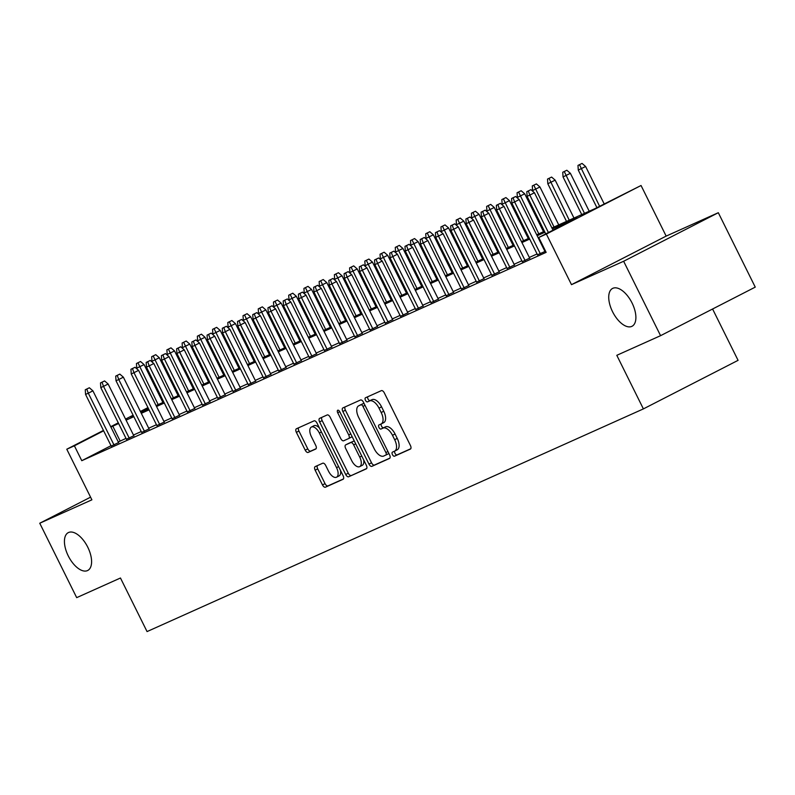<?xml version="1.0" encoding="UTF-8"?>
<svg xmlns="http://www.w3.org/2000/svg" width="795" height="795" viewBox="0 0 795 795"><rect width="100%" height="100%" fill="white"/><g stroke="black" fill="none" stroke-linecap="round" stroke-linejoin="round"><path stroke-width="1.19" d="M392.442 454.631A2.286 1.143 -117.2 0 0 394.499 456.201L410.379 449.076A3.26 1.64 -117.2 0 0 410.419 449.056A3.26 1.64 -117.2 0 0 410.429 445.488L384.323 392.899A3.26 1.64 -117.2 0 0 381.371 390.643L365.491 397.768A2.286 1.143 -117.2 0 0 365.471 397.778A2.286 1.143 -117.2 0 0 365.462 400.283A2.286 1.143 -117.2 0 0 367.529 401.863L369.586 400.938A10.444 5.237 -117.2 0 1 379.006 408.143L381.183 412.526A10.444 5.237 -117.2 0 1 381.163 423.964A10.444 5.237 -117.2 0 1 381.043 424.023L378.986 424.937A2.286 1.143 -117.2 0 0 378.957 424.957A2.286 1.143 -117.2 0 0 378.957 427.452A2.286 1.143 -117.2 0 0 381.014 429.032L383.071 428.108A10.444 5.237 -117.2 0 1 392.491 435.312L394.668 439.695A10.444 5.237 -117.2 0 1 394.648 451.133A10.444 5.237 -117.2 0 1 394.529 451.192L392.472 452.116A2.286 1.143 -117.2 0 0 392.442 452.126A2.286 1.143 -117.2 0 0 392.442 454.631M394.727 451.093A2.286 1.143 -117.2 0 0 395.006 453.319A2.286 1.143 -117.2 0 0 397.063 454.889L410.767 448.748M367.747 396.755A2.286 1.143 -117.2 0 0 368.025 398.971A2.286 1.143 -117.2 0 0 370.082 400.551L372.139 399.627L369.586 400.938M381.242 423.914A2.286 1.143 -117.2 0 0 381.511 426.14A2.286 1.143 -117.2 0 0 383.578 427.72L385.625 426.796L383.071 428.108M87.758 547.179A21.276 10.673 -117.2 0 0 68.3 532.62A21.276 10.673 -117.2 0 0 68.271 555.924A21.276 10.673 -117.2 0 0 87.718 570.482A21.276 10.673 -117.2 0 0 87.758 547.179M632.055 302.984A21.276 10.673 -117.2 0 0 612.597 288.426A21.276 10.673 -117.2 0 0 612.567 311.729A21.276 10.673 -117.2 0 0 632.015 326.288A21.276 10.673 -117.2 0 0 632.055 302.984M315.198 466.595A3.26 1.64 -117.2 0 0 315.158 466.615A3.26 1.64 -117.2 0 0 315.158 470.193L322.482 484.94A3.26 1.64 -117.2 0 0 325.423 487.196L343.052 479.286A3.26 1.64 -117.2 0 0 343.092 479.266A3.26 1.64 -117.2 0 0 343.102 475.688L316.996 423.099A3.26 1.64 -117.2 0 0 314.055 420.853L296.416 428.763A3.26 1.64 -117.2 0 0 296.376 428.783A3.26 1.64 -117.2 0 0 296.376 432.351L305.22 450.179A3.26 1.64 -117.2 0 0 308.162 452.425L315.714 449.046A3.26 1.64 -117.2 0 0 315.744 449.026A3.26 1.64 -117.2 0 0 315.754 445.448L311.372 436.614A8.725 4.373 -117.2 0 1 311.382 427.054A8.725 4.373 -117.2 0 1 319.361 433.027L336.553 467.649A8.725 4.373 -117.2 0 1 336.533 477.209A8.725 4.373 -117.2 0 1 328.554 471.236L325.692 465.463A3.26 1.64 -117.2 0 0 322.74 463.217L315.198 466.595M111.022 445.697L81.776 460.693L74.392 445.816L66.78 449.225L103.439 430.423M660.575 335.679L623.638 261.267L718.312 212.712L755.25 287.124L660.575 335.679L616.801 355.315L643.394 408.898L147.055 631.578L120.462 578.005L76.688 597.641L39.75 523.229L91.892 499.826L66.78 449.225M718.312 212.712L666.16 236.105L571.486 284.66L623.638 261.267M571.486 284.66L546.364 234.058L538.752 237.476L577.14 217.79L552.386 228.89M81.776 460.693L546.145 252.363L538.752 237.476M368.959 464.091A3.26 1.64 -117.2 0 0 371.901 466.347L389.53 458.437A3.26 1.64 -117.2 0 0 389.57 458.417A3.26 1.64 -117.2 0 0 389.58 454.839L363.474 402.25A3.26 1.64 -117.2 0 0 360.523 399.994L342.893 407.905A3.26 1.64 -117.2 0 0 342.854 407.924A3.26 1.64 -117.2 0 0 342.844 411.502L368.959 464.091L371.513 462.779A3.26 1.64 -117.2 0 0 374.455 465.035L389.918 458.099M366.296 468.861L348.657 476.771A3.26 1.64 -117.2 0 1 345.716 474.516L319.61 421.926A3.26 1.64 -117.2 0 1 319.62 418.359A3.26 1.64 -117.2 0 1 319.65 418.339L327.202 414.95A3.26 1.64 -117.2 0 1 330.144 417.196L340.737 438.532A3.26 1.64 -117.2 0 0 343.678 440.778L348.687 438.532A3.26 1.64 -117.2 0 0 348.727 438.512A3.26 1.64 -117.2 0 0 348.727 434.945L337.706 412.734A2.286 1.143 -117.2 0 1 337.706 410.24A2.286 1.143 -117.2 0 1 339.803 411.8L366.336 465.264A3.26 1.64 -117.2 0 1 366.336 468.841A3.26 1.64 -117.2 0 1 366.296 468.861L366.376 468.821M90.57 497.163L39.75 523.229M537.5 254.788L545.579 251.23M522.265 261.625L529.679 258.146M507.041 268.452L514.444 264.974M491.817 275.279L499.22 271.81M476.593 282.116L483.996 278.638M461.368 288.943L468.772 285.465M446.144 295.77L453.548 292.302M430.92 302.607L438.323 299.129M415.696 309.434L423.099 305.956M400.471 316.271L407.875 312.793M385.247 323.098L392.651 319.62M370.023 329.925L377.426 326.457M354.799 336.762L362.202 333.284M339.564 343.589L346.978 340.111M324.34 350.416L331.744 346.948M309.116 357.253L316.519 353.775M293.892 364.08L301.295 360.602M278.667 370.917L286.071 367.439M263.443 377.744L270.847 374.266M248.219 384.571L255.622 381.103M232.995 391.408L240.398 387.93M217.77 398.235L225.174 394.757M202.546 405.062L209.95 401.594M187.322 411.899L194.725 408.421M172.088 418.727L179.501 415.248M156.863 425.554L164.267 422.085M141.639 432.391L149.043 428.912M126.415 439.218L133.818 435.749M545.141 250.345L544.545 250.604M537.082 253.963L529.321 257.441M521.858 260.79L514.097 264.268M506.634 267.617L498.872 271.105M491.409 274.454L483.648 277.932M476.185 281.281L468.424 284.759M460.961 288.108L453.2 291.596M445.737 294.945L437.975 298.423M430.502 301.772L422.751 305.25M415.278 308.609L407.527 312.087M400.054 315.436L392.303 318.914M384.83 322.263L377.069 325.751M369.605 329.1L361.844 332.578M354.381 335.927L346.62 339.405M339.157 342.754L331.396 346.242M323.933 349.591L316.172 353.069M308.708 356.418L300.947 359.897M293.484 363.255L285.723 366.734M278.26 370.082L270.499 373.561M263.026 376.909L255.274 380.398M247.802 383.747L240.05 387.225M232.577 390.574L224.826 394.052M217.353 397.401L209.592 400.889M202.129 404.238L194.368 407.716M186.905 411.065L179.143 414.543M171.68 417.892L163.919 421.38M156.456 424.729L148.695 428.207M141.232 431.556L133.471 435.044M126.007 438.393L118.296 441.97M545.489 251.051L544.903 251.309M111.191 446.055L118.594 442.577M643.394 408.898L738.078 360.344L712.588 309.007M161.902 400.471L162.826 400.054M551.919 227.956L595.048 208.608L641.048 185.503L546.364 234.058M666.16 236.105L641.048 185.503M110.714 426.696L118.276 422.821M125.55 419.084L133.113 415.209M140.387 411.472L147.95 407.597M118.614 423.506L110.903 427.084M103.628 430.82L74.392 445.816M544.923 232.249L537.162 235.727M529.699 239.076L521.937 242.555M514.474 245.903L506.713 249.392M499.24 252.74L491.489 256.219M484.016 259.567L476.265 263.046M468.792 266.395L461.04 269.883M453.567 273.232L445.806 276.71M438.343 280.059L430.582 283.537M423.119 286.886L415.358 290.374M407.895 293.723L400.133 297.201M392.67 300.55L384.909 304.038M377.446 307.387L369.685 310.865M362.222 314.214L354.461 317.692M346.998 321.041L339.236 324.529M331.763 327.878L324.012 331.356M316.539 334.705L308.788 338.183M301.315 341.532L293.564 345.02M286.091 348.369L278.329 351.847M270.866 355.196L263.105 358.684M255.642 362.033L247.881 365.511M240.418 368.86L232.657 372.338M225.194 375.687L217.433 379.175M209.969 382.524L202.208 386.002M194.745 389.351L186.984 392.829M179.521 396.178L171.76 399.666M164.297 403.015L156.536 406.493M149.062 409.842L141.311 413.321M133.838 416.679L126.087 420.158M133.302 415.596L130.688 416.938L133.371 415.735M140.844 412.386L148.595 408.908M156.068 405.549L163.83 402.071M171.293 398.722L179.054 395.244M186.517 391.895L194.278 388.407M201.741 385.058L209.502 381.58M216.965 378.231L224.727 374.753M232.19 371.404L239.951 367.916M247.414 364.567L255.175 361.089M262.638 357.74L270.399 354.262M277.862 350.903L285.624 347.425M293.097 344.076L300.848 340.598M308.321 337.249L316.072 333.761M323.545 330.412L331.296 326.934M338.769 323.585L346.531 320.107M353.994 316.758L361.755 313.27M369.218 309.921L376.979 306.443M384.442 303.094L392.203 299.616M399.666 296.257L407.428 292.779M414.891 289.43L422.652 285.952M430.115 282.603L437.876 279.115M445.339 275.766L453.1 272.288M460.573 268.939L468.325 265.46M475.798 262.111L483.549 258.623M491.022 255.274L498.773 251.796M506.246 248.447L514.007 244.969M521.47 241.61L529.231 238.132M536.695 234.783L544.456 231.305M162.985 400.372L162.081 400.839M148.148 407.984L140.586 411.86M120.164 441.006L112.771 426.13M394.767 451.063L397.083 449.881A10.444 5.237 -117.2 0 0 397.212 449.821A10.444 5.237 -117.2 0 0 397.232 438.383L394.668 439.695M385.625 426.796A10.444 5.237 -117.2 0 1 395.055 434L397.232 438.383M381.282 423.894L383.597 422.702A10.444 5.237 -117.2 0 0 383.727 422.642A10.444 5.237 -117.2 0 0 383.737 411.214L381.183 412.526M372.139 399.627A10.444 5.237 -117.2 0 1 381.56 406.831L383.737 411.214M345.07 406.931A3.26 1.64 -117.2 0 0 345.408 410.19L371.513 462.779M385.863 455.078A2.286 1.143 -117.2 0 0 385.883 455.068A2.286 1.143 -117.2 0 0 385.893 452.564L362.977 406.404A2.286 1.143 -117.2 0 0 360.91 404.824L358.744 405.798A10.444 5.237 -117.2 0 0 358.625 405.857A10.444 5.237 -117.2 0 0 358.605 417.296L374.266 448.847A10.444 5.237 -117.2 0 0 383.697 456.052L388.447 453.756A2.286 1.143 -117.2 0 0 388.805 453.269M385.913 455.048L388.417 453.766A2.286 1.143 -117.2 0 0 388.447 453.756M364.12 403.542A2.286 1.143 -117.2 0 0 363.474 403.512L360.91 404.824M361.059 404.615A10.444 5.237 -117.2 0 1 361.178 404.546A10.444 5.237 -117.2 0 1 361.308 404.486L363.474 403.512M366.674 468.523L348.657 476.771M321.836 417.355A3.26 1.64 -117.2 0 0 322.174 420.615L348.28 473.204A3.26 1.64 -117.2 0 0 351.221 475.46M348.757 438.492L351.241 437.22A3.26 1.64 -117.2 0 0 351.281 437.2A3.26 1.64 -117.2 0 0 351.867 436.107M351.718 460.663A8.725 4.373 -117.2 0 0 359.698 466.635A8.725 4.373 -117.2 0 0 359.718 457.075L353.656 444.872A3.26 1.64 -117.2 0 0 350.714 442.626L345.706 444.872A3.26 1.64 -117.2 0 0 345.666 444.892A3.26 1.64 -117.2 0 0 345.666 448.459L351.718 460.663M359.698 466.635L362.262 465.323A8.725 4.373 -117.2 0 0 363.673 459.898M354.57 441.563A3.26 1.64 -117.2 0 0 353.278 441.314L350.714 442.626M348.19 443.6A3.26 1.64 -117.2 0 1 348.23 443.58A3.26 1.64 -117.2 0 1 348.27 443.56L353.278 441.314M336.533 477.209L339.097 475.897A8.725 4.373 -117.2 0 0 340.508 470.471M319.451 428.048A8.725 4.373 -117.2 0 0 313.936 425.742L311.382 427.054M298.592 427.78A3.26 1.64 -117.2 0 0 298.93 431.039L307.774 448.867A3.26 1.64 -117.2 0 0 310.726 451.113L316.092 448.708M317.374 465.622A3.26 1.64 -117.2 0 0 317.712 468.881L325.036 483.628A3.26 1.64 -117.2 0 0 327.977 485.884L343.44 478.948M582.059 163.422L577.985 165.41L582.059 163.422L585.617 166.493L578.273 170.08L596.916 207.644M579.505 164.734L599.589 206.273M585.617 166.493L604.19 203.917M578.273 170.08L577.985 165.41M553.012 230.162L534.439 192.738L529.828 195.103L548.411 232.528M528.327 190.979L530.881 189.667L526.807 191.665L528.327 190.979L529.828 195.103L527.095 196.325L545.738 233.889M534.439 192.738L530.881 189.667M526.807 191.665L527.095 196.325M566.835 170.249L562.751 172.247L566.835 170.249L570.393 173.32L563.039 176.917L581.741 214.57M564.281 171.561L584.484 213.348M570.393 173.32L589.204 211.222M563.039 176.917L562.751 172.247M551.611 177.076L547.526 179.074L551.611 177.076L555.168 180.147L547.815 183.744L566.517 221.408M549.057 178.388L569.25 220.175M555.168 180.147L573.98 218.059M547.815 183.744L547.526 179.074M536.386 183.913L532.302 185.911L536.386 183.913L539.944 186.984L532.59 190.571L533.087 191.575M533.823 185.225L554.026 227.002M539.944 186.984L558.756 224.886M532.59 190.571L532.302 185.911M521.162 190.74L517.078 192.738L521.162 190.74L524.71 193.811L517.366 197.408L517.863 198.402M518.598 192.052L538.801 233.839M524.71 193.811L543.532 231.713M517.366 197.408L517.078 192.738M545.002 251.528L519.215 199.565L514.604 201.93L540.342 253.774M513.103 197.806L515.657 196.494L511.582 198.492L513.103 197.806L514.604 201.93L511.871 203.162L537.599 254.996M519.215 199.565L515.657 196.494M511.582 198.492L511.871 203.162M529.778 258.355L503.99 206.402L499.379 208.757L525.117 260.601M497.879 204.643L500.433 203.331L496.348 205.319L497.879 204.643L499.379 208.757L496.637 209.989L522.375 261.833M503.99 206.402L500.433 203.331M496.348 205.319L496.637 209.989M514.554 265.182L488.766 213.229L484.155 215.594L509.893 267.428M482.654 211.47L485.208 210.158L481.124 212.156L482.654 211.47L484.155 215.594L481.412 216.826L507.15 268.66M488.766 213.229L485.208 210.158M481.124 212.156L481.412 216.826M499.33 272.019L473.542 220.056L468.931 222.421L494.669 274.265M467.42 218.297L469.984 216.985L465.9 218.983L467.42 218.297L468.931 222.421L466.188 223.653L491.926 275.487M473.542 220.056L469.984 216.985M465.9 218.983L466.188 223.653M505.938 197.577L501.854 199.565L505.938 197.577L509.486 200.648L502.142 204.236L502.639 205.229M503.374 198.889L523.577 240.666M509.486 200.648L528.307 238.55M502.142 204.236L501.854 199.565M484.105 278.846L458.308 226.893L453.707 229.258L479.445 281.092M452.196 225.134L454.76 223.822L450.676 225.82L452.196 225.134L453.707 229.258L450.964 230.48L476.702 282.324M458.308 226.893L454.76 223.822M450.676 225.82L450.964 230.48M490.714 204.404L486.629 206.402L490.714 204.404L494.261 207.475L486.918 211.063L487.415 212.066M488.15 205.716L508.353 247.503M494.261 207.475L513.083 245.377M486.918 211.063L486.629 206.402M475.49 211.232L471.405 213.229L475.49 211.232L479.037 214.302L471.693 217.9L472.19 218.893M472.926 212.543L493.129 254.33M479.037 214.302L497.859 252.214M471.693 217.9L471.405 213.229M460.265 218.069L456.181 220.056L460.265 218.069L463.813 221.139L456.469 224.727L456.966 225.72M457.701 219.38L477.904 261.158M463.813 221.139L482.635 259.041M456.469 224.727L456.181 220.056M445.031 224.896L440.957 226.893L445.031 224.896L448.589 227.966L441.245 231.564L441.742 232.557M442.477 226.207L462.68 267.995M448.589 227.966L467.4 265.868M441.245 231.564L440.957 226.893M429.807 231.723L425.732 233.72L429.807 231.723L433.364 234.793L426.021 238.391L426.508 239.384M427.253 233.034L447.456 274.822M433.364 234.793L452.176 272.705M426.021 238.391L425.732 233.72M468.881 285.683L443.083 233.72L438.482 236.085L464.21 287.929M436.972 231.961L439.536 230.649L435.451 232.647L436.972 231.961L438.482 236.085L435.74 237.317L461.478 289.151M443.083 233.72L439.536 230.649M435.451 232.647L435.74 237.317M453.657 292.51L427.859 240.557L423.258 242.912L448.986 294.756M421.748 238.798L424.311 237.486L420.227 239.474L421.748 238.798L423.258 242.912L420.515 244.145L446.253 295.988M427.859 240.557L424.311 237.486M420.227 239.474L420.515 244.145M438.433 299.337L412.635 247.384L408.034 249.749L433.762 301.583M406.523 245.625L409.087 244.313L405.003 246.311L406.523 245.625L408.034 249.749L405.291 250.972L431.019 302.816M412.635 247.384L409.087 244.313M405.003 246.311L405.291 250.972M423.198 306.174L397.411 254.211L392.809 256.576L418.538 308.42M391.299 252.452L393.863 251.141L389.779 253.138L391.299 252.452L392.809 256.576L390.067 257.809L415.795 309.643M397.411 254.211L393.863 251.141M389.779 253.138L390.067 257.809M407.974 313.001L382.186 261.048L377.585 263.403L403.313 315.247M376.075 259.289L378.629 257.978L374.554 259.965L376.075 259.289L377.585 263.403L374.842 264.636L400.571 316.48M382.186 261.048L378.629 257.978M374.554 259.965L374.842 264.636M414.583 238.56L410.508 240.557L414.583 238.56L418.14 241.63L410.796 245.218L411.283 246.221M412.029 239.871L432.232 281.649M418.14 241.63L436.952 279.532M410.796 245.218L410.508 240.557M392.75 319.828L366.962 267.875L362.351 270.24L388.089 322.074M360.851 266.116L363.404 264.805L359.33 266.802L360.851 266.116L362.351 270.24L359.618 271.473L385.346 323.307M366.962 267.875L363.404 264.805M359.33 266.802L359.618 271.473M399.358 245.387L395.274 247.384L399.358 245.387L402.916 248.457L395.562 252.055L396.059 253.048M396.804 246.698L417.007 288.486M402.916 248.457L421.728 286.359M395.562 252.055L395.274 247.384M377.526 326.666L351.738 274.702L347.127 277.067L372.865 328.911M345.626 272.943L348.18 271.632L344.106 273.629L345.626 272.943L347.127 277.067L344.394 278.3L370.122 330.134M351.738 274.702L348.18 271.632M344.106 273.629L344.394 278.3M384.134 252.214L380.05 254.211L384.134 252.214L387.692 255.294L380.338 258.882L380.835 259.876M381.58 253.535L401.783 295.313M387.692 255.294L406.503 293.196M380.338 258.882L380.05 254.211M362.301 333.493L336.514 281.539L331.903 283.904L357.641 335.738M330.402 279.78L332.956 278.469L328.882 280.466L330.402 279.78L331.903 283.904L329.17 285.127L354.898 336.971M336.514 281.539L332.956 278.469M328.882 280.466L329.17 285.127M368.91 259.051L364.826 261.048L368.91 259.051L372.467 262.121L365.114 265.709L365.611 266.713M366.356 260.363L386.549 302.15M372.467 262.121L391.279 300.023M365.114 265.709L364.826 261.048M347.077 340.33L321.289 288.366L316.678 290.731L342.416 342.566M315.178 286.607L317.732 285.296L313.647 287.293L315.178 286.607L316.678 290.731L313.936 291.964L339.674 343.798M321.289 288.366L317.732 285.296M313.647 287.293L313.936 291.964M353.686 265.878L349.601 267.875L353.686 265.878L357.233 268.948L349.889 272.546L350.386 273.54M351.122 267.19L371.325 308.977M357.233 268.948L376.055 306.86M349.889 272.546L349.601 267.875M331.853 347.157L306.065 295.203L301.454 297.559L327.192 349.403M299.953 293.444L302.507 292.133L298.423 294.12L299.953 293.444L301.454 297.559L298.711 298.791L324.449 350.635M306.065 295.203L302.507 292.133M298.423 294.12L298.711 298.791M338.461 272.715L334.377 274.702L338.461 272.715L342.009 275.786L334.665 279.373L335.162 280.367M335.897 274.027L356.1 315.804M342.009 275.786L360.831 313.687M334.665 279.373L334.377 274.702M316.629 353.984L290.841 302.03L286.23 304.396L311.968 356.23M284.719 300.272L287.283 298.96L283.199 300.957L284.719 300.272L286.23 304.396L283.487 305.618L309.225 357.462M290.841 302.03L287.283 298.96M283.199 300.957L283.487 305.618M323.237 279.542L319.153 281.539L323.237 279.542L326.785 282.613L319.441 286.2L319.938 287.204M320.673 280.854L340.876 322.641M326.785 282.613L345.606 320.514M319.441 286.2L319.153 281.539M308.013 286.369L303.928 288.366L308.013 286.369L311.56 289.44L304.217 293.037L304.714 294.031M305.449 287.681L325.652 329.468M311.56 289.44L330.382 327.351M304.217 293.037L303.928 288.366M292.789 293.206L288.704 295.203L292.789 293.206L296.336 296.277L288.992 299.864L289.489 300.868M290.225 294.518L310.428 336.295M296.336 296.277L315.158 334.178M288.992 299.864L288.704 295.203M277.554 300.033L273.48 302.03L277.554 300.033L281.112 303.104L273.768 306.701L274.265 307.695M275 301.345L295.203 343.132M281.112 303.104L299.924 341.005M273.768 306.701L273.48 302.03M262.33 306.86L258.256 308.858L262.33 306.86L265.888 309.941L258.544 313.528L259.031 314.522M259.776 308.182L279.979 349.959M265.888 309.941L284.699 347.842M258.544 313.528L258.256 308.858M247.106 313.697L243.031 315.695L247.106 313.697L250.664 316.768L243.32 320.355L243.807 321.359M244.552 315.009L264.755 356.796M250.664 316.768L269.475 354.669M243.32 320.355L243.031 315.695M231.882 320.524L227.807 322.522L231.882 320.524L235.439 323.595L228.095 327.192L228.582 328.186M229.328 321.836L249.531 363.623M235.439 323.595L254.251 361.506M228.095 327.192L227.807 322.522M216.657 327.361L212.573 329.349L216.657 327.361L220.215 330.432L212.861 334.019L213.358 335.013M214.103 328.673L234.306 370.45M220.215 330.432L239.027 368.333M212.861 334.019L212.573 329.349M201.433 334.188L197.349 336.186L201.433 334.188L204.991 337.259L197.637 340.846L198.134 341.85M198.879 335.5L219.072 377.287M204.991 337.259L223.802 375.161M197.637 340.846L197.349 336.186M186.209 341.015L182.125 343.013L186.209 341.015L189.767 344.086L182.413 347.683L182.91 348.677M183.645 342.327L203.848 384.114M189.767 344.086L208.578 381.998M182.413 347.683L182.125 343.013M170.985 347.852L166.9 349.85L170.985 347.852L174.532 350.923L167.189 354.51L167.685 355.504M168.421 349.164L188.624 390.941M174.532 350.923L193.354 388.825M167.189 354.51L166.9 349.85M155.76 354.679L151.676 356.677L155.76 354.679L159.308 357.75L151.964 361.347L152.461 362.341M153.196 355.991L173.399 397.778M159.308 357.75L178.13 395.652M151.964 361.347L151.676 356.677M140.536 361.506L136.452 363.504L140.536 361.506L144.084 364.587L136.74 368.174L137.237 369.168M137.972 362.828L158.175 404.605M144.084 364.587L162.905 402.489M136.74 368.174L136.452 363.504M301.404 360.821L275.607 308.858L271.006 311.223L296.734 363.067M269.495 307.099L272.059 305.787L267.975 307.784L269.495 307.099L271.006 311.223L268.263 312.455L294.001 364.289M275.607 308.858L272.059 305.787M267.975 307.784L268.263 312.455M286.18 367.648L260.382 315.695L255.781 318.05L281.51 369.894M254.271 313.936L256.835 312.624L252.75 314.611L254.271 313.936L255.781 318.05L253.039 319.282L278.777 371.126M260.382 315.695L256.835 312.624M252.75 314.611L253.039 319.282M270.956 374.475L245.158 322.522L240.557 324.887L266.285 376.721M239.047 320.763L241.61 319.451L237.526 321.448L239.047 320.763L240.557 324.887L237.814 326.119L263.552 377.953M245.158 322.522L241.61 319.451M237.526 321.448L237.814 326.119M255.732 381.312L229.934 329.349L225.333 331.714L251.061 383.558M223.822 327.59L226.386 326.278L222.302 328.275L223.822 327.59L225.333 331.714L222.59 332.946L248.318 384.78M229.934 329.349L226.386 326.278M222.302 328.275L222.59 332.946M240.497 388.139L214.71 336.186L210.109 338.551L235.837 390.385M208.598 334.427L211.162 333.115L207.078 335.112L208.598 334.427L210.109 338.551L207.366 339.773L233.094 391.617M214.71 336.186L211.162 333.115M207.078 335.112L207.366 339.773M225.273 394.966L199.485 343.013L194.884 345.378L220.613 397.212M193.374 341.254L195.928 339.942L191.853 341.939L193.374 341.254L194.884 345.378L192.142 346.61L217.87 398.444M199.485 343.013L195.928 339.942M191.853 341.939L192.142 346.61M210.049 401.803L184.261 349.85L179.65 352.205L205.388 404.049M178.15 348.091L180.704 346.769L176.629 348.767L178.15 348.091L179.65 352.205L176.917 353.437L202.645 405.281M184.261 349.85L180.704 346.769M176.629 348.767L176.917 353.437M194.825 408.63L169.037 356.677L164.426 359.042L190.164 410.876M162.925 354.918L165.479 353.606L161.405 355.603L162.925 354.918L164.426 359.042L161.693 360.264L187.421 412.108M169.037 356.677L165.479 353.606M161.405 355.603L161.693 360.264M179.6 415.467L153.813 363.504L149.202 365.869L174.94 417.713M147.701 361.745L150.255 360.433L146.171 362.431L147.701 361.745L149.202 365.869L146.459 367.101L172.197 418.935M153.813 363.504L150.255 360.433M146.171 362.431L146.459 367.101M164.376 422.294L138.588 370.341L133.977 372.696L159.715 424.54M132.477 368.582L135.031 367.27L130.946 369.258L132.477 368.582L133.977 372.696L131.235 373.928L156.973 425.772M138.588 370.341L135.031 367.27M130.946 369.258L131.235 373.928M149.152 429.121L123.364 377.168L118.753 379.533L144.491 431.367M117.253 375.409L119.806 374.097L115.722 376.095L117.253 375.409L118.753 379.533L116.01 380.765L141.748 432.599M123.364 377.168L119.806 374.097M115.722 376.095L116.01 380.765M133.928 435.958L108.13 383.995L103.529 386.36L129.267 438.204M102.018 382.236L104.582 380.924L100.498 382.922L102.018 382.236L103.529 386.36L100.786 387.592L126.524 439.426M108.13 383.995L104.582 380.924M100.498 382.922L100.786 387.592M118.703 442.785L92.906 390.832L88.305 393.197L114.033 445.031M86.794 389.073L89.358 387.761L85.274 389.759L86.794 389.073L88.305 393.197L85.562 394.419L111.3 446.263M92.906 390.832L89.358 387.761M85.274 389.759L85.562 394.419M397.063 454.889L394.499 456.201M370.082 400.551L367.529 401.863M383.578 427.72L381.014 429.032M395.055 434L392.491 435.312M381.56 406.831L379.006 408.143M345.408 410.19L342.844 411.502M374.455 465.035L371.901 466.347M387.93 451.52L385.893 452.564M365.014 405.361L362.977 406.404M361.308 404.486L358.744 405.798M348.28 473.204L345.716 474.516M322.174 420.615L319.61 421.926M350.764 433.901L348.727 434.945M339.743 411.691L337.706 412.734M361.755 456.032L359.718 457.075M355.703 443.829L353.656 444.872M348.27 443.56L345.706 444.872M338.591 466.605L336.553 467.649M321.399 431.973L319.361 433.027M310.726 451.113L308.162 452.425M307.774 448.867L305.22 450.179M298.93 431.039L296.376 432.351M327.977 485.884L325.423 487.196M325.036 483.628L322.482 484.94M317.712 468.881L315.158 470.193M397.212 449.821L394.648 451.133M383.727 422.642L381.163 423.964M361.178 404.546L358.625 405.857M351.281 437.2L348.727 438.512M348.23 443.58L345.666 444.892"/></g></svg>
